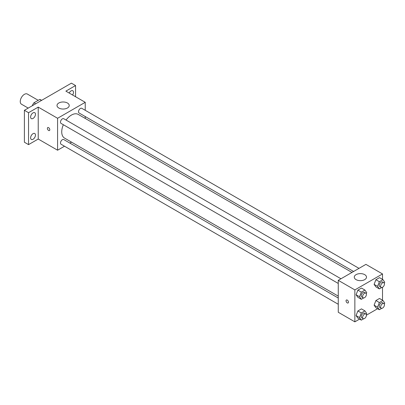 <?xml version="1.0" encoding="UTF-8"?>
<svg xmlns="http://www.w3.org/2000/svg" width="405" height="405" viewBox="0 0 405 405"><rect width="100%" height="100%" fill="white"/><g stroke="black" fill="none" stroke-linecap="round" stroke-linejoin="round"><path stroke-width="0.61" d="M38.217 100.324L27.332 94.041A5.867 3.387 120 0 0 22.812 95.615A5.867 3.387 120 0 0 20.25 101.518A5.867 3.387 120 0 0 21.465 104.201L28.208 108.094M35.66 103.796L33.934 102.799L39.751 99.438A7.574 4.369 120 0 1 40.627 99.751L41.649 100.339M32.349 105.71L32.349 105.543A7.574 4.369 120 0 1 33.934 102.799M41.482 100.435L39.751 99.438M64.506 146.215L57.581 150.215L38.227 139.036L28.547 144.625L24.396 142.231L24.396 110.297L71.412 83.157L75.558 85.551L75.558 96.729M71.548 142.15L69.903 143.097M33.038 139.269A3.427 1.979 -60 0 1 31.327 139.441A3.427 1.979 -60 0 1 30.8 136.698A3.427 1.979 -60 0 1 33.038 133.675A3.427 1.979 -60 0 1 34.754 133.508A3.427 1.979 -60 0 1 35.276 136.252A3.427 1.979 -60 0 1 33.038 139.269M33.038 118.452A3.427 1.979 -60 0 1 31.327 118.619A3.427 1.979 -60 0 1 30.8 115.876A3.427 1.979 -60 0 1 33.038 112.858A3.427 1.979 -60 0 1 34.754 112.686A3.427 1.979 -60 0 1 35.276 115.435A3.427 1.979 -60 0 1 33.038 118.452M38.227 139.036L38.227 107.107L28.547 112.691L24.396 110.297M28.547 144.625L28.547 112.691M57.581 150.215L57.581 118.28L38.227 107.107M57.581 118.28L85.237 102.313L65.878 91.14L75.558 85.551M58.791 108.003A6.11 3.529 180 0 1 57.004 105.508A6.11 3.529 180 0 1 63.114 101.979A6.11 3.529 180 0 1 69.225 105.508A6.11 3.529 180 0 1 65.453 108.768A6.11 3.529 180 0 1 58.791 108.003M69.174 93.044A3.427 1.979 -60 0 1 71.062 90.902A3.427 1.979 -60 0 1 72.778 90.735A3.427 1.979 -60 0 1 72.581 95.008M63.352 124.725A13.689 7.903 120 0 0 61.732 131.853A13.689 7.903 120 0 0 64.567 138.12L338.266 296.136M351.955 272.428L78.251 114.407A13.689 7.903 120 0 0 66.05 120.052M85.237 102.313L85.237 110.312M85.237 116.544L85.237 118.442M358.997 268.363L81.775 108.312A2.698 1.559 120 0 0 79.694 109.036A2.698 1.559 120 0 0 78.514 111.75A2.698 1.559 120 0 0 79.076 112.985L353.6 271.482M338.266 298.034L63.742 139.543A2.698 1.559 120 0 0 61.666 140.267A2.698 1.559 120 0 0 60.487 142.98A2.698 1.559 120 0 0 61.044 144.215L338.266 304.266M338.266 283.449L61.044 123.393A2.698 1.559 -60 0 1 61.044 120.28A2.698 1.559 -60 0 1 63.742 118.721L340.964 278.777M49.805 129.757A1.711 0.987 60 0 1 49.45 130.542A1.711 0.987 60 0 1 47.739 129.549A1.711 0.987 60 0 1 47.739 127.575A1.711 0.987 60 0 1 49.056 128.036A1.711 0.987 60 0 1 49.805 129.757M49.45 130.537A1.711 0.987 60 0 1 47.739 129.549A1.711 0.987 60 0 1 47.739 127.575M359.574 319.12L354.861 321.843L338.266 312.265L338.266 280.331L365.923 264.369L382.512 273.947L382.512 279.394M377.607 308.711L366.419 315.171M375.906 286.912L374.109 284.356L375.906 279.723L379.495 277.653L375.906 279.723L374.109 284.356L375.906 286.912L379.363 288.907L377.566 286.35L379.363 281.723L382.953 279.647L384.75 282.204L384.33 283.282M357.873 318.138L356.076 315.581L357.873 310.954L361.468 308.878L357.873 310.954L356.076 315.581L357.873 318.138L361.331 320.132L359.534 317.581L361.331 312.949L364.925 310.878L366.717 313.429L366.302 314.508M382.512 287.292L382.512 300.211M354.861 321.843L354.861 289.914L382.512 273.947M375.906 307.729L374.109 305.173L375.906 300.545L379.495 298.47L375.906 300.545L374.109 305.173L375.906 307.729L379.363 309.724L377.566 307.167L379.363 302.54L382.953 300.464L384.75 303.021L384.33 304.099M357.873 297.321L356.076 294.764L357.873 290.137L361.468 288.061L357.873 290.137L356.076 294.764L357.873 297.321L361.331 299.315L359.534 296.759L361.331 292.132L364.925 290.056L366.717 292.613L366.302 293.691M354.861 289.914L338.266 280.331M356.071 279.632A6.11 3.529 180 0 1 354.279 277.142A6.11 3.529 180 0 1 360.389 273.613A6.11 3.529 180 0 1 366.5 277.142A6.11 3.529 180 0 1 362.728 280.397A6.11 3.529 180 0 1 356.071 279.632M348.462 302.186A1.711 0.987 60 0 1 348.108 302.97A1.711 0.987 60 0 1 346.397 301.983A1.711 0.987 60 0 1 346.397 300.004A1.711 0.987 60 0 1 347.718 300.464A1.711 0.987 60 0 1 348.462 302.186M348.113 302.97A1.711 0.987 60 0 1 346.402 301.978A1.711 0.987 60 0 1 346.402 300.004M363.7 297.948L361.331 299.315M365.862 293.149L364.475 292.349A2.698 1.559 120 0 0 362.399 293.073A2.698 1.559 120 0 0 361.219 295.787A2.698 1.559 120 0 0 361.776 297.022L363.163 297.822A2.698 1.559 120 0 0 365.862 296.263A2.698 1.559 120 0 0 365.862 293.149A2.698 1.559 120 0 0 363.781 293.868A2.698 1.559 120 0 0 362.602 296.587A2.698 1.559 120 0 0 363.163 297.822M359.534 296.759L356.076 294.764M361.331 292.132L357.873 290.137M364.925 290.056L361.468 288.061M381.733 287.535L379.363 288.907M383.889 282.736L382.507 281.941A2.698 1.559 120 0 0 380.427 282.66A2.698 1.559 120 0 0 379.247 285.378A2.698 1.559 120 0 0 379.809 286.613L381.191 287.413A2.698 1.559 120 0 0 383.889 285.854A2.698 1.559 120 0 0 383.889 282.736A2.698 1.559 120 0 0 381.809 283.459A2.698 1.559 120 0 0 380.634 286.178A2.698 1.559 120 0 0 381.191 287.413M377.566 286.35L374.109 284.356M379.363 281.723L375.906 279.723M382.953 279.647L379.495 277.653M363.7 318.765L361.331 320.132M365.862 313.966L364.475 313.166A2.698 1.559 120 0 0 362.399 313.89A2.698 1.559 120 0 0 361.219 316.609A2.698 1.559 120 0 0 361.776 317.844L363.163 318.639A2.698 1.559 120 0 0 365.862 317.085A2.698 1.559 120 0 0 365.862 313.966A2.698 1.559 120 0 0 363.781 314.69A2.698 1.559 120 0 0 362.602 317.404A2.698 1.559 120 0 0 363.163 318.639M359.534 317.581L356.076 315.581M361.331 312.949L357.873 310.954M364.925 310.878L361.468 308.878M381.733 308.357L379.363 309.724M383.889 303.558L382.507 302.758A2.698 1.559 120 0 0 380.427 303.482A2.698 1.559 120 0 0 379.247 306.195A2.698 1.559 120 0 0 379.809 307.43L381.191 308.23A2.698 1.559 120 0 0 383.889 306.671A2.698 1.559 120 0 0 383.889 303.558A2.698 1.559 120 0 0 381.809 304.282A2.698 1.559 120 0 0 380.634 306.995A2.698 1.559 120 0 0 381.191 308.23M377.566 307.167L374.109 305.173M379.363 302.54L375.906 300.545M382.953 300.464L379.495 298.47"/></g></svg>
